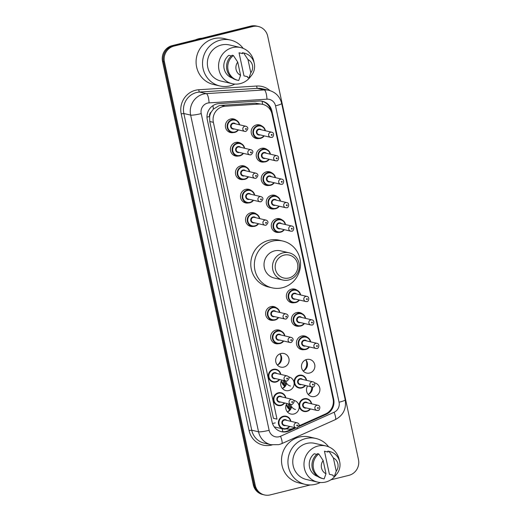 <?xml version="1.0" encoding="UTF-8"?>
<svg xmlns="http://www.w3.org/2000/svg" width="521" height="521" viewBox="0 0 521 521"><rect width="100%" height="100%" fill="white"/><g stroke="black" fill="none" stroke-linecap="round" stroke-linejoin="round"><path stroke-width="0.78" d="M264.082 161.985A6.981 6.701 -76.9 0 1 256.195 155.206A6.981 6.701 -76.9 0 1 266.98 149.527M269.11 185.443A6.981 6.701 -76.9 0 1 261.223 178.664A6.981 6.701 -76.9 0 1 272.008 172.985M274.137 208.901A6.981 6.701 -76.9 0 1 266.251 202.122A6.981 6.701 -76.9 0 1 277.035 196.443M279.165 232.353A6.981 6.701 -76.9 0 1 271.285 225.573A6.981 6.701 -76.9 0 1 282.063 219.895M294.254 302.727A6.981 6.701 -76.9 0 1 286.368 295.948A6.981 6.701 -76.9 0 1 297.146 290.269M299.282 326.179A6.981 6.701 -76.9 0 1 291.395 319.399A6.981 6.701 -76.9 0 1 302.18 313.72M304.31 349.637A6.981 6.701 -76.9 0 1 296.423 342.857A6.981 6.701 -76.9 0 1 307.208 337.178M305.775 359.79A6.981 6.701 -76.9 0 1 303.17 370.998M306.719 359.483A6.981 6.701 -76.9 0 1 314.886 366.198A6.981 6.701 -76.9 0 1 306.589 373.056A6.981 6.701 -76.9 0 1 306.719 359.483M312.463 386.999A6.981 6.701 -76.9 0 1 308.198 394.456M314.443 382.844A6.981 6.701 -76.9 0 1 314.651 396.488A6.981 6.701 -76.9 0 1 307.598 385.976M259.054 138.527A6.981 6.701 -76.9 0 1 251.168 131.748A6.981 6.701 -76.9 0 1 261.946 126.069M291.636 406.68A6.981 6.701 -76.9 0 1 287.436 411.968M293.681 400.356A6.981 6.701 -76.9 0 1 293.89 414A6.981 6.701 -76.9 0 1 286.837 403.488M286.609 383.228A6.981 6.701 -76.9 0 1 282.408 388.516M288.647 376.898A6.981 6.701 -76.9 0 1 288.855 390.542A6.981 6.701 -76.9 0 1 281.802 380.03M279.979 353.85A6.981 6.701 -76.9 0 1 277.38 365.058M280.923 353.538A6.981 6.701 -76.9 0 1 289.096 360.252A6.981 6.701 -76.9 0 1 280.799 367.116A6.981 6.701 -76.9 0 1 280.923 353.538M278.52 343.697A6.981 6.701 -76.9 0 1 270.633 336.911A6.981 6.701 -76.9 0 1 281.418 331.232M273.492 320.239A6.981 6.701 -76.9 0 1 265.606 313.46A6.981 6.701 -76.9 0 1 276.384 307.781M243.32 179.498A6.981 6.701 -76.9 0 1 235.433 172.718A6.981 6.701 -76.9 0 1 246.212 167.039M238.292 156.046A6.981 6.701 -76.9 0 1 230.406 149.266A6.981 6.701 -76.9 0 1 241.184 143.588M248.348 202.956A6.981 6.701 -76.9 0 1 240.461 196.176A6.981 6.701 -76.9 0 1 251.246 190.497M253.375 226.414A6.981 6.701 -76.9 0 1 245.489 219.634A6.981 6.701 -76.9 0 1 256.273 213.955M233.265 132.588A6.981 6.701 -76.9 0 1 225.378 125.808A6.981 6.701 -76.9 0 1 236.156 120.13M311.805 386.953A8.727 8.375 -76.9 0 1 308.354 394.39M305.879 359.92A8.727 8.375 -76.9 0 1 303.32 370.932M280.09 353.974A8.727 8.375 -76.9 0 1 277.53 364.993M284.596 386.217A8.727 8.375 -76.9 0 1 282.558 388.445M289.624 409.675A8.727 8.375 -76.9 0 1 287.585 411.903M299.171 425.781L325.599 413.928A13.09 12.563 103.1 0 0 333.082 398.897L272.014 114.053A13.09 12.563 103.1 0 0 262.682 104.356L255.297 103.171L221.23 105.346L219.08 105.685L213.363 109.13L211.239 112.002A4.363 4.188 103.1 0 0 209.579 116.522A13.09 1.615 167.9 0 1 206.98 117.127M262.682 104.356A13.09 12.563 103.1 0 0 259.171 104.07L225.111 106.245A13.09 12.563 103.1 0 0 222.929 106.584A13.09 12.563 103.1 0 0 213.363 122.337L276.99 419.131L273.401 418.298L209.774 121.504L213.363 122.337M209.579 116.522L209.624 116.743A13.09 12.563 -76.9 0 1 211.239 112.002M209.624 116.743L209.774 121.504M286.387 428.842A13.09 12.563 103.1 0 0 294.098 428.054L294.964 427.663M298.911 426.556L326.211 414.319A13.09 12.563 103.1 0 0 333.694 399.288L271.89 111.019A13.09 12.563 103.1 0 0 262.558 101.321A13.09 12.563 103.1 0 0 259.048 101.035L219.022 103.588A13.09 12.563 103.1 0 0 216.847 103.926A13.09 12.563 103.1 0 0 207.28 119.687L272.086 421.99A13.09 12.563 103.1 0 0 281.418 431.688A13.09 12.563 103.1 0 0 289.194 430.913L295.935 427.891M310.282 484.947L270.223 494.898A13.09 12.563 -76.9 0 1 264.531 494.95A13.09 12.563 -76.9 0 1 255.205 485.253L164.434 61.856A13.09 12.563 -76.9 0 1 174.007 46.095L252.685 26.545A13.09 12.563 -76.9 0 1 258.377 26.493A13.09 12.563 -76.9 0 1 267.703 36.19L358.474 459.587A13.09 12.563 -76.9 0 1 348.901 475.347L330.822 479.841M264.531 494.95L262.623 494.507A13.09 12.563 -76.9 0 1 253.297 484.81L162.526 61.413A13.09 12.563 -76.9 0 1 172.099 45.653L250.777 26.102L251.734 26.324A13.09 12.563 -76.9 0 1 257.42 26.271A13.09 12.563 -76.9 0 0 251.734 26.324L173.05 45.874L251.734 26.324L252.685 26.545M162.526 61.413L163.483 61.634A13.09 12.563 -76.9 0 1 173.05 45.874A13.09 12.563 -76.9 0 0 163.483 61.634L254.248 485.031L163.483 61.634L164.434 61.856M263.58 494.729A13.09 12.563 -76.9 0 1 254.248 485.031A13.09 12.563 -76.9 0 0 263.58 494.729M294.984 427.669L288.243 430.691A13.09 12.563 -76.9 0 1 280.943 431.564M325.794 413.843A13.09 12.563 -76.9 0 1 325.26 414.097L299.165 425.794M262.591 104.337A13.09 3.53 -93.7 0 0 262.109 101.23A13.09 12.563 -76.9 0 1 270.94 110.797L270.998 111.09M250.777 26.102A13.09 12.563 -76.9 0 1 256.469 26.05L258.377 26.493M195.544 39.824A19.635 18.847 -76.9 0 1 198.677 38.743A19.635 18.847 -76.9 0 1 201.933 38.241M234.88 84.083A23.562 22.618 -76.9 0 1 230.093 85.874A23.562 22.618 -76.9 0 1 219.855 85.958A23.562 22.618 -76.9 0 1 202.526 63.204A23.562 22.618 -76.9 0 1 220.285 40.143A23.562 22.618 -76.9 0 1 230.523 40.058A23.562 22.618 -76.9 0 1 243.183 48.368M219.855 85.958L213.415 84.467A23.562 22.618 -76.9 0 1 196.085 61.706A23.562 22.618 -76.9 0 1 213.844 38.652A23.562 22.618 -76.9 0 1 224.082 38.561L230.523 40.058M250.829 76.229A18.548 17.799 -76.9 0 1 240.259 83.607A18.548 17.799 -76.9 0 1 232.203 83.679A18.548 17.799 -76.9 0 1 218.566 65.77A18.548 17.799 -76.9 0 1 232.548 47.619A18.548 17.799 -76.9 0 1 240.598 47.554A18.548 17.799 -76.9 0 1 254.033 62.448M232.203 83.679L220.989 81.074A18.548 17.799 -76.9 0 1 207.351 63.165A18.548 17.799 -76.9 0 1 221.334 45.014A18.548 17.799 -76.9 0 1 229.39 44.943L240.598 47.554M247.579 76.724L244.004 75.89L239.048 52.797A13.09 12.563 -76.9 0 1 239.367 52.862L242.63 53.624L242.428 52.699A13.963 13.403 -76.9 0 1 243.144 52.849L244.336 53.122A13.963 13.403 -76.9 0 1 254.365 63.836A13.963 13.403 -76.9 0 1 248.973 77.922L247.781 77.649L247.579 76.724M239.048 52.797L242.63 53.624M247.983 59.563A8.727 8.375 -76.9 0 1 250.816 72.784L247.983 59.563L243.626 52.979A13.963 13.403 -76.9 0 1 244.336 53.122M250.816 72.784L248.973 77.922M242.428 52.699L243.626 52.979M231.35 55.936L228.804 55.343A13.09 12.563 -76.9 0 0 223.971 67.932A13.09 12.563 -76.9 0 0 232.359 78.059M240.572 75.33A8.727 8.375 -76.9 0 1 237.739 62.11L240.572 75.33L238.729 80.468A13.963 13.403 -76.9 0 1 238.012 80.325A13.963 13.403 -76.9 0 1 227.99 69.612A13.963 13.403 -76.9 0 1 233.375 55.526L232.184 55.246A13.963 13.403 -76.9 0 0 226.791 69.339A13.963 13.403 -76.9 0 0 236.821 80.045L238.012 80.325M237.739 62.11L233.375 55.526M288.96 277.973A11.781 11.306 -76.9 0 1 275.44 269.292A11.781 11.306 -76.9 0 1 284.056 255.114A11.781 11.306 -76.9 0 1 297.569 263.795A11.781 11.306 -76.9 0 1 288.96 277.973M288.816 279.953A13.963 13.403 -76.9 0 1 282.747 280.005A13.963 13.403 -76.9 0 1 272.476 266.518A13.963 13.403 -76.9 0 1 283.007 252.854A13.963 13.403 -76.9 0 1 289.07 252.802A13.963 13.403 -76.9 0 1 299.341 266.29A13.963 13.403 -76.9 0 1 288.816 279.953M289.07 252.802L280.598 250.835A13.963 13.403 103.1 0 0 274.534 250.888A13.963 13.403 103.1 0 0 264.01 264.551A13.963 13.403 103.1 0 0 274.28 278.038L282.747 280.005M282.434 287.722A23.999 23.035 -76.9 0 1 272.008 287.813A23.999 23.035 -76.9 0 1 254.352 264.635A23.999 23.035 -76.9 0 1 272.45 241.151A23.999 23.035 -76.9 0 1 282.87 241.06A23.999 23.035 -76.9 0 1 300.526 264.238A23.999 23.035 -76.9 0 1 282.434 287.722M272.008 287.813L268.426 286.98A23.999 23.035 -76.9 0 1 250.777 263.802A23.999 23.035 -76.9 0 1 268.869 240.318A23.999 23.035 -76.9 0 1 279.295 240.227L282.87 241.06M320.298 482.498A23.562 22.618 -76.9 0 1 315.505 484.289A23.562 22.618 -76.9 0 1 305.267 484.38A23.562 22.618 -76.9 0 1 287.937 461.626A23.562 22.618 -76.9 0 1 305.703 438.565A23.562 22.618 -76.9 0 1 315.934 438.474A23.562 22.618 -76.9 0 1 328.595 446.79M305.267 484.38L298.826 482.882A23.562 22.618 -76.9 0 1 281.496 460.128A23.562 22.618 -76.9 0 1 299.262 437.067A23.562 22.618 -76.9 0 1 309.494 436.982L315.934 438.474M336.24 474.651A18.548 17.799 -76.9 0 1 325.677 482.029A18.548 17.799 -76.9 0 1 317.621 482.101A18.548 17.799 -76.9 0 1 303.977 464.185A18.548 17.799 -76.9 0 1 317.96 446.041A18.548 17.799 -76.9 0 1 326.016 445.969A18.548 17.799 -76.9 0 1 339.445 460.87M317.621 482.101L306.407 479.489A18.548 17.799 -76.9 0 1 292.763 461.58A18.548 17.799 -76.9 0 1 306.745 443.436A18.548 17.799 -76.9 0 1 314.801 443.364L326.016 445.969M332.991 475.139L329.415 474.305L324.466 451.212A13.09 12.563 -76.9 0 1 324.778 451.284L328.041 452.039L327.846 451.121A13.963 13.403 -76.9 0 1 328.556 451.264L329.747 451.544A13.963 13.403 -76.9 0 1 339.777 462.251A13.963 13.403 -76.9 0 1 334.384 476.344L333.193 476.064L332.991 475.139M324.466 451.212L328.041 452.046M333.394 457.979A8.727 8.375 -76.9 0 1 336.227 471.199L333.394 457.979L329.038 451.394A13.963 13.403 -76.9 0 1 329.747 451.544M336.227 471.199L334.384 476.344M327.846 451.121L329.038 451.394M316.761 454.351L314.222 453.758A13.09 12.563 -76.9 0 0 309.383 466.354A13.09 12.563 -76.9 0 0 317.771 476.481M325.983 473.745A8.727 8.375 -76.9 0 1 323.15 460.525L325.983 473.745L324.14 478.89A13.963 13.403 -76.9 0 1 323.43 478.747A13.963 13.403 -76.9 0 1 313.401 468.034A13.963 13.403 -76.9 0 1 318.793 453.941L317.602 453.667A13.963 13.403 -76.9 0 0 312.209 467.754A13.963 13.403 -76.9 0 0 322.232 478.467L323.43 478.747M323.15 460.525L318.793 453.941M221.23 105.346L225.111 106.245M282.896 431.772A13.09 2.97 -114.1 0 0 282.004 428.685M213.363 109.13A13.09 3.53 -93.7 0 0 212.939 105.652M275.251 422.876A13.09 1.615 167.9 0 1 272.509 423.521M255.297 103.171L259.171 104.07M207.605 103.099A8.727 8.375 103.1 0 0 201.223 113.604L269.123 430.307A8.727 8.375 103.1 0 0 279.132 436.741A8.727 8.375 103.1 0 0 280.526 436.259L334.085 412.254A8.727 8.375 103.1 0 0 339.067 402.232L275.531 105.835A8.727 8.375 103.1 0 0 266.967 99.179L209.058 102.878A8.727 8.375 103.1 0 0 207.605 103.099M269.123 430.307A8.727 1.075 -12.1 0 1 258.54 431.792L190.647 115.089A17.454 16.75 -76.9 0 1 203.405 94.08A17.454 16.75 -76.9 0 1 206.309 93.63L199.51 92.048A17.454 16.75 103.1 0 0 196.606 92.497A17.454 16.75 103.1 0 0 183.841 113.506L251.741 430.209A17.454 16.75 103.1 0 0 264.18 443.137L270.979 444.719A17.454 16.75 -76.9 0 1 258.54 431.792L251.741 430.209L249.097 430.58L181.197 113.878L183.841 113.506L190.647 115.089A8.727 1.075 -12.1 0 0 201.223 113.604M270.979 444.719L278.852 444.654L281.711 443.664A8.727 1.98 -114.1 0 0 280.526 436.259M181.197 113.878A19.635 18.847 -76.9 0 1 195.557 90.244A19.635 18.847 -76.9 0 1 198.82 89.736L256.729 86.037A19.635 18.847 -76.9 0 1 269.969 90.602M272.066 444.934A19.635 18.847 -76.9 0 1 249.097 430.58M174.007 46.095L172.099 45.653M255.205 485.253L253.297 484.81M209.058 102.878A8.727 2.351 -93.7 0 0 206.309 93.63L264.219 89.931L257.42 88.349L199.51 92.048A2.182 0.586 86.3 0 1 198.82 89.736M266.967 99.179A8.727 2.351 -93.7 0 0 264.219 89.931A17.454 16.75 -76.9 0 1 268.895 90.315L262.096 88.733A17.454 16.75 103.1 0 0 257.42 88.349A2.182 0.586 86.3 0 1 256.729 86.037M281.711 443.664L335.27 419.659A8.727 1.98 -114.1 0 0 334.085 412.254M339.067 402.232A8.727 1.075 -12.1 0 0 345.215 399.848L281.679 103.451C279.927 96.574 275.668 92.197 268.895 90.315M275.531 105.835A8.727 1.075 -12.1 0 0 281.679 103.451M270.94 110.797L271.89 111.019M333.134 399.158L333.694 399.288M325.26 414.097L326.211 414.319M288.243 430.691L289.194 430.913M238.423 129.905A6.545 6.285 -76.9 0 1 227.11 126.108A6.545 6.285 -76.9 0 1 239.608 124.806M239.276 124.734A6.109 5.861 103.1 0 0 232.255 120.156A6.109 5.861 103.1 0 0 227.788 127.508A6.109 5.861 103.1 0 0 238.09 129.833M234.404 128.974A3.054 2.931 -76.9 0 1 230.653 126.792A3.054 2.931 -76.9 0 1 235.59 123.874M245.925 126.277L234.235 123.562A2.618 2.514 103.1 0 0 231.122 126.134A2.618 2.514 103.1 0 0 233.05 128.661L244.74 131.377A2.618 2.514 -76.9 0 1 244.785 126.284A2.618 2.514 -76.9 0 1 245.925 126.277C248.484 127.313 248.491 129.013 245.951 131.37L244.74 131.377A2.618 2.514 -76.9 0 0 245.879 131.37M246.023 129.39A0.436 0.417 103.1 0 0 246.342 128.863A0.436 0.417 103.1 0 0 245.84 128.544A0.436 0.417 103.1 0 0 245.521 129.065A0.436 0.417 103.1 0 0 246.023 129.39M243.45 153.363A6.545 6.285 -76.9 0 1 232.138 149.566A6.545 6.285 -76.9 0 1 244.636 148.264L243.548 145.6L239.914 143.138L236.332 142.305M244.303 148.185A6.109 5.861 103.1 0 0 237.283 143.614A6.109 5.861 103.1 0 0 232.815 150.966A6.109 5.861 103.1 0 0 243.118 153.285M239.432 152.432A3.054 2.931 -76.9 0 1 235.681 150.25A3.054 2.931 -76.9 0 1 240.617 147.332M250.953 149.735L239.263 147.013A2.618 2.514 103.1 0 0 236.15 149.586A2.618 2.514 103.1 0 0 238.077 152.119L249.767 154.835A2.618 2.514 -76.9 0 1 249.82 149.742A2.618 2.514 -76.9 0 1 250.953 149.735C253.512 150.771 253.519 152.471 250.979 154.822L249.767 154.835A2.618 2.514 -76.9 0 0 250.907 154.822M251.05 152.842A0.436 0.417 103.1 0 0 251.369 152.321A0.436 0.417 103.1 0 0 250.868 151.995A0.436 0.417 103.1 0 0 250.549 152.523A0.436 0.417 103.1 0 0 251.05 152.842M238.397 178.508L241.978 179.341L244.837 179.315L248.491 176.827A6.545 6.285 -76.9 0 1 237.166 173.024A6.545 6.285 -76.9 0 1 249.663 171.722M249.331 171.643A6.109 5.861 103.1 0 0 242.311 167.065A6.109 5.861 103.1 0 0 237.843 174.418A6.109 5.861 103.1 0 0 248.146 176.743M244.46 175.89A3.054 2.931 -76.9 0 1 240.715 173.708A3.054 2.931 -76.9 0 1 245.645 170.784M255.98 173.187L244.29 170.471A2.618 2.514 103.1 0 0 241.184 173.044A2.618 2.514 103.1 0 0 243.105 175.57L254.795 178.293A2.618 2.514 -76.9 0 1 254.847 173.2A2.618 2.514 -76.9 0 1 255.98 173.187C258.54 174.229 258.546 175.922 256.006 178.28L254.795 178.293A2.618 2.514 -76.9 0 0 255.935 178.28M256.078 176.3A0.436 0.417 103.1 0 0 256.397 175.779A0.436 0.417 103.1 0 0 255.896 175.453A0.436 0.417 103.1 0 0 255.577 175.981A0.436 0.417 103.1 0 0 256.078 176.3M253.506 200.279A6.545 6.285 -76.9 0 1 242.193 196.476A6.545 6.285 -76.9 0 1 254.691 195.18L253.61 192.51L249.969 190.048L246.387 189.214M254.359 195.101A6.109 5.861 103.1 0 0 247.338 190.523A6.109 5.861 103.1 0 0 242.871 197.876A6.109 5.861 103.1 0 0 253.173 200.201M249.487 199.341A3.054 2.931 -76.9 0 1 245.743 197.166A3.054 2.931 -76.9 0 1 250.673 194.242M261.014 196.645L249.318 193.929A2.618 2.514 103.1 0 0 246.212 196.502A2.618 2.514 103.1 0 0 248.133 199.029L259.829 201.744A2.618 2.514 -76.9 0 1 259.875 196.658A2.618 2.514 -76.9 0 1 261.014 196.645C263.567 197.68 263.574 199.38 261.034 201.738L259.829 201.744A2.618 2.514 -76.9 0 0 260.962 201.738M261.106 199.758A0.436 0.417 103.1 0 0 261.425 199.23A0.436 0.417 103.1 0 0 260.923 198.911A0.436 0.417 103.1 0 0 260.604 199.439A0.436 0.417 103.1 0 0 261.106 199.758M248.452 225.424L252.034 226.257L254.893 226.231L258.553 223.737A6.545 6.285 -76.9 0 1 247.221 219.934A6.545 6.285 -76.9 0 1 259.719 218.631M259.393 218.56A6.109 5.861 103.1 0 0 252.366 213.981A6.109 5.861 103.1 0 0 247.898 221.334A6.109 5.861 103.1 0 0 258.208 223.659M254.515 222.799A3.054 2.931 -76.9 0 1 250.77 220.617A3.054 2.931 -76.9 0 1 255.7 217.7M266.042 220.103L254.352 217.387A2.618 2.514 103.1 0 0 251.239 219.96A2.618 2.514 103.1 0 0 253.167 222.487L264.857 225.202A2.618 2.514 -76.9 0 1 264.902 220.109A2.618 2.514 -76.9 0 1 266.042 220.103C268.595 221.138 268.608 222.838 266.062 225.196L264.857 225.202A2.618 2.514 -76.9 0 0 265.99 225.189M266.133 223.216A0.436 0.417 103.1 0 0 266.452 222.688A0.436 0.417 103.1 0 0 265.951 222.369A0.436 0.417 103.1 0 0 265.632 222.89A0.436 0.417 103.1 0 0 266.133 223.216M278.65 317.556A6.545 6.285 -76.9 0 1 267.338 313.759A6.545 6.285 -76.9 0 1 279.836 312.457L278.748 309.793L275.114 307.331L271.532 306.498M279.503 312.379A6.109 5.861 103.1 0 0 272.483 307.807A6.109 5.861 103.1 0 0 268.015 315.159A6.109 5.861 103.1 0 0 278.318 317.484M274.632 316.625A3.054 2.931 -76.9 0 1 270.881 314.443A3.054 2.931 -76.9 0 1 275.817 311.525M286.153 313.929L274.463 311.213A2.618 2.514 103.1 0 0 271.35 313.785A2.618 2.514 103.1 0 0 273.278 316.312L284.967 319.028A2.618 2.514 -76.9 0 1 285.02 313.935A2.618 2.514 -76.9 0 1 286.153 313.929C288.712 314.964 288.719 316.664 286.179 319.015L284.967 319.028A2.618 2.514 -76.9 0 0 286.107 319.015M286.25 317.042A0.436 0.417 103.1 0 0 286.57 316.514A0.436 0.417 103.1 0 0 286.068 316.195A0.436 0.417 103.1 0 0 285.749 316.716A0.436 0.417 103.1 0 0 286.25 317.042M273.597 342.701L277.179 343.534L280.038 343.515L283.691 341.021A6.545 6.285 -76.9 0 1 272.366 337.217A6.545 6.285 -76.9 0 1 284.863 335.915M284.531 335.837A6.109 5.861 103.1 0 0 277.511 331.258A6.109 5.861 103.1 0 0 273.043 338.617A6.109 5.861 103.1 0 0 283.346 340.936M279.66 340.083A3.054 2.931 -76.9 0 1 275.915 337.901A3.054 2.931 -76.9 0 1 280.845 334.983M291.18 337.387L279.49 334.664A2.618 2.514 103.1 0 0 276.384 337.237A2.618 2.514 103.1 0 0 278.305 339.77L289.995 342.486A2.618 2.514 -76.9 0 1 290.047 337.393A2.618 2.514 -76.9 0 1 291.18 337.387C293.74 338.422 293.746 340.115 291.206 342.473L289.995 342.486A2.618 2.514 -76.9 0 0 291.135 342.473M291.278 340.493A0.436 0.417 103.1 0 0 291.597 339.972A0.436 0.417 103.1 0 0 291.096 339.646A0.436 0.417 103.1 0 0 290.777 340.174A0.436 0.417 103.1 0 0 291.278 340.493M273.134 382.049L275.993 382.023L279.647 379.529A6.545 6.285 -76.9 0 1 268.322 375.726A6.545 6.285 -76.9 0 1 280.819 374.423L279.731 371.76L276.097 369.298M280.487 374.352A6.109 5.861 103.1 0 0 273.466 369.773A6.109 5.861 103.1 0 0 268.999 377.126A6.109 5.861 103.1 0 0 279.302 379.451M275.616 378.591A3.054 2.931 -76.9 0 1 271.864 376.409A3.054 2.931 -76.9 0 1 276.801 373.492M287.136 375.895L275.446 373.179A2.618 2.514 103.1 0 0 272.333 375.752A2.618 2.514 103.1 0 0 274.261 378.279L285.951 380.994A2.618 2.514 -76.9 0 1 286.003 375.901A2.618 2.514 -76.9 0 1 287.136 375.895C289.696 376.93 289.702 378.63 287.162 380.988L285.951 380.994A2.618 2.514 -76.9 0 0 287.091 380.988M287.234 379.008A0.436 0.417 103.1 0 0 287.553 378.48A0.436 0.417 103.1 0 0 287.051 378.161A0.436 0.417 103.1 0 0 286.732 378.682A0.436 0.417 103.1 0 0 287.234 379.008M278.162 405.501L281.021 405.481L284.674 402.987A6.545 6.285 -76.9 0 1 273.349 399.184A6.545 6.285 -76.9 0 1 285.847 397.881M285.515 397.803A6.109 5.861 103.1 0 0 278.494 393.231A6.109 5.861 103.1 0 0 274.026 400.584A6.109 5.861 103.1 0 0 284.329 402.902M280.643 402.049A3.054 2.931 -76.9 0 1 276.892 399.868A3.054 2.931 -76.9 0 1 281.828 396.95M292.164 399.353L280.474 396.631A2.618 2.514 103.1 0 0 277.367 399.203A2.618 2.514 103.1 0 0 279.289 401.737L290.978 404.452A2.618 2.514 -76.9 0 1 291.031 399.36A2.618 2.514 -76.9 0 1 292.164 399.353C294.723 400.388 294.73 402.088 292.19 404.439L290.978 404.452A2.618 2.514 -76.9 0 0 292.118 404.439M292.261 402.459A0.436 0.417 103.1 0 0 292.581 401.938A0.436 0.417 103.1 0 0 292.079 401.613A0.436 0.417 103.1 0 0 291.76 402.14A0.436 0.417 103.1 0 0 292.261 402.459M289.689 426.438A6.545 6.285 -76.9 0 1 278.377 422.642A6.545 6.285 -76.9 0 1 290.874 421.339L289.793 418.669L286.153 416.207M290.542 421.261A6.109 5.861 103.1 0 0 283.522 416.683A6.109 5.861 103.1 0 0 279.054 424.035A6.109 5.861 103.1 0 0 289.357 426.36M285.671 425.507A3.054 2.931 -76.9 0 1 281.926 423.326A3.054 2.931 -76.9 0 1 286.856 420.401M297.191 422.805L285.501 420.089A2.618 2.514 103.1 0 0 282.395 422.661A2.618 2.514 103.1 0 0 284.316 425.188L296.006 427.904A2.618 2.514 -76.9 0 1 296.058 422.818A2.618 2.514 -76.9 0 1 297.191 422.805C299.751 423.847 299.757 425.54 297.217 427.897L296.006 427.904A2.618 2.514 -76.9 0 0 297.146 427.897M297.289 425.918A0.436 0.417 103.1 0 0 297.608 425.397A0.436 0.417 103.1 0 0 297.107 425.071A0.436 0.417 103.1 0 0 296.788 425.598A0.436 0.417 103.1 0 0 297.289 425.918M254.131 137.537L257.713 138.371L260.572 138.352A6.545 6.285 -76.9 0 1 252.9 132.054A6.545 6.285 -76.9 0 1 265.397 130.751M265.065 130.673A6.109 5.861 103.1 0 0 258.045 126.095A6.109 5.861 103.1 0 0 253.577 133.454A6.109 5.861 103.1 0 0 263.88 135.773M260.194 134.919A3.054 2.931 -76.9 0 1 256.443 132.738A3.054 2.931 -76.9 0 1 261.379 129.814M260.025 129.501A2.618 2.514 103.1 0 0 256.918 132.073A2.618 2.514 103.1 0 0 258.839 134.6L270.529 137.323A2.618 2.514 -76.9 0 1 270.581 132.23A2.618 2.514 -76.9 0 1 271.715 132.217L260.025 129.501M271.669 137.31A2.618 2.514 -76.9 0 1 270.529 137.323L271.741 137.31C273.134 138.085 275.055 132.673 271.715 132.217M271.63 134.483A0.436 0.417 103.1 0 0 271.311 135.011A0.436 0.417 103.1 0 0 271.812 135.33A0.436 0.417 103.1 0 0 272.131 134.809A0.436 0.417 103.1 0 0 271.63 134.483M260.572 138.352L264.225 135.857A6.545 6.285 -76.9 0 1 260.585 138.339M269.24 159.309A6.545 6.285 -76.9 0 1 257.928 155.505A6.545 6.285 -76.9 0 1 270.425 154.209L269.357 151.565L265.703 149.078L262.122 148.244M270.093 154.131A6.109 5.861 103.1 0 0 263.072 149.553A6.109 5.861 103.1 0 0 258.605 156.906A6.109 5.861 103.1 0 0 268.908 159.231M265.222 158.371A3.054 2.931 -76.9 0 1 261.477 156.196A3.054 2.931 -76.9 0 1 266.407 153.272M265.052 152.959A2.618 2.514 103.1 0 0 261.946 155.532A2.618 2.514 103.1 0 0 263.867 158.058L275.563 160.774A2.618 2.514 -76.9 0 1 275.609 155.688A2.618 2.514 -76.9 0 1 276.749 155.675L265.052 152.959M276.697 160.768A2.618 2.514 -76.9 0 1 275.563 160.774L276.768 160.768C278.162 161.543 280.083 156.131 276.749 155.675M276.658 157.941A0.436 0.417 103.1 0 0 276.338 158.469A0.436 0.417 103.1 0 0 276.84 158.788A0.436 0.417 103.1 0 0 277.159 158.26A0.436 0.417 103.1 0 0 276.658 157.941M264.186 184.454L267.768 185.287L270.627 185.261L274.28 182.767A6.545 6.285 -76.9 0 1 262.955 178.964A6.545 6.285 -76.9 0 1 275.453 177.661M275.127 177.589A6.109 5.861 103.1 0 0 268.1 173.011A6.109 5.861 103.1 0 0 263.633 180.364A6.109 5.861 103.1 0 0 273.942 182.689M270.249 181.829A3.054 2.931 -76.9 0 1 266.505 179.654A3.054 2.931 -76.9 0 1 271.434 176.73M270.086 176.417A2.618 2.514 103.1 0 0 266.973 178.99A2.618 2.514 103.1 0 0 268.901 181.516L280.591 184.232A2.618 2.514 -76.9 0 1 280.637 179.139A2.618 2.514 -76.9 0 1 281.776 179.133L270.086 176.417M281.724 184.226A2.618 2.514 -76.9 0 1 280.591 184.232L281.796 184.226C283.19 185.001 285.111 179.589 281.776 179.133M281.685 181.399A0.436 0.417 103.1 0 0 281.366 181.92A0.436 0.417 103.1 0 0 281.868 182.246A0.436 0.417 103.1 0 0 282.187 181.718A0.436 0.417 103.1 0 0 281.685 181.399M279.295 206.218A6.545 6.285 -76.9 0 1 267.983 202.422A6.545 6.285 -76.9 0 1 280.48 201.119M280.155 201.041A6.109 5.861 103.1 0 0 273.128 196.469A6.109 5.861 103.1 0 0 268.66 203.822A6.109 5.861 103.1 0 0 278.969 206.147M275.277 205.287A3.054 2.931 -76.9 0 1 271.532 203.105A3.054 2.931 -76.9 0 1 276.462 200.188M275.114 199.869A2.618 2.514 103.1 0 0 272.001 202.441A2.618 2.514 103.1 0 0 273.929 204.974L285.619 207.69A2.618 2.514 -76.9 0 1 285.664 202.597A2.618 2.514 -76.9 0 1 286.804 202.591L275.114 199.869M286.752 207.677A2.618 2.514 -76.9 0 1 285.619 207.69L286.83 207.677C288.217 208.459 290.138 203.04 286.804 202.591M286.713 204.851A0.436 0.417 103.1 0 0 286.394 205.378A0.436 0.417 103.1 0 0 286.895 205.704A0.436 0.417 103.1 0 0 287.214 205.176A0.436 0.417 103.1 0 0 286.713 204.851M284.323 229.676A6.545 6.285 -76.9 0 1 273.011 225.88A6.545 6.285 -76.9 0 1 285.508 224.577M285.182 224.499A6.109 5.861 103.1 0 0 278.155 219.921A6.109 5.861 103.1 0 0 273.694 227.273A6.109 5.861 103.1 0 0 283.997 229.598M280.305 228.745A3.054 2.931 -76.9 0 1 276.56 226.563A3.054 2.931 -76.9 0 1 281.49 223.639M280.142 223.327A2.618 2.514 103.1 0 0 277.029 225.899A2.618 2.514 103.1 0 0 278.956 228.426L290.646 231.148A2.618 2.514 -76.9 0 1 290.692 226.055A2.618 2.514 -76.9 0 1 291.832 226.042L280.142 223.327M291.786 231.135A2.618 2.514 -76.9 0 1 290.646 231.148L291.858 231.135C293.245 231.91 295.166 226.498 291.832 226.042M291.747 228.309A0.436 0.417 103.1 0 0 291.428 228.836A0.436 0.417 103.1 0 0 291.923 229.155A0.436 0.417 103.1 0 0 292.242 228.634A0.436 0.417 103.1 0 0 291.747 228.309M289.331 301.737L292.913 302.564L295.772 302.545A6.545 6.285 -76.9 0 1 288.1 296.247A6.545 6.285 -76.9 0 1 300.597 294.945M300.265 294.866A6.109 5.861 103.1 0 0 293.245 290.295A6.109 5.861 103.1 0 0 288.777 297.647A6.109 5.861 103.1 0 0 299.08 299.966M295.394 299.113A3.054 2.931 -76.9 0 1 291.643 296.931A3.054 2.931 -76.9 0 1 296.579 294.013M295.225 293.694A2.618 2.514 103.1 0 0 292.118 296.267A2.618 2.514 103.1 0 0 294.039 298.8L305.729 301.516A2.618 2.514 -76.9 0 1 305.781 296.423A2.618 2.514 -76.9 0 1 306.915 296.416L295.225 293.694M306.869 301.503A2.618 2.514 -76.9 0 1 305.729 301.516L306.941 301.503C308.334 302.284 310.255 296.866 306.915 296.416M306.83 298.676A0.436 0.417 103.1 0 0 306.511 299.204A0.436 0.417 103.1 0 0 307.012 299.523A0.436 0.417 103.1 0 0 307.331 299.002A0.436 0.417 103.1 0 0 306.83 298.676M299.412 300.044A6.545 6.285 -76.9 0 1 295.785 302.538M300.786 325.996A6.545 6.285 -76.9 0 1 293.128 319.705A6.545 6.285 -76.9 0 1 305.625 318.403L304.564 315.759L300.904 313.271L297.322 312.437M305.293 318.324A6.109 5.861 103.1 0 0 298.272 313.746A6.109 5.861 103.1 0 0 293.805 321.099A6.109 5.861 103.1 0 0 304.108 323.424M300.422 322.571A3.054 2.931 -76.9 0 1 296.677 320.389A3.054 2.931 -76.9 0 1 301.607 317.465M300.252 317.152A2.618 2.514 103.1 0 0 297.146 319.725A2.618 2.514 103.1 0 0 299.067 322.252L310.763 324.974A2.618 2.514 -76.9 0 1 310.809 319.881A2.618 2.514 -76.9 0 1 311.949 319.868L300.252 317.152M311.897 324.961A2.618 2.514 -76.9 0 1 310.763 324.974L311.968 324.961C313.362 325.736 315.283 320.324 311.949 319.868M311.858 322.134A0.436 0.417 103.1 0 0 311.538 322.662A0.436 0.417 103.1 0 0 312.04 322.981A0.436 0.417 103.1 0 0 312.359 322.46A0.436 0.417 103.1 0 0 311.858 322.134M304.44 323.502A6.545 6.285 -76.9 0 1 300.812 325.99L304.453 323.508M299.386 348.647L302.968 349.48L305.827 349.454L309.487 346.96A6.545 6.285 -76.9 0 1 298.155 343.157A6.545 6.285 -76.9 0 1 310.653 341.861M310.327 341.783A6.109 5.861 103.1 0 0 303.3 337.204A6.109 5.861 103.1 0 0 298.833 344.557A6.109 5.861 103.1 0 0 309.142 346.882M305.449 346.022A3.054 2.931 -76.9 0 1 301.705 343.847A3.054 2.931 -76.9 0 1 306.635 340.923M305.286 340.61A2.618 2.514 103.1 0 0 302.173 343.183A2.618 2.514 103.1 0 0 304.101 345.71L315.791 348.425A2.618 2.514 -76.9 0 1 315.837 343.339A2.618 2.514 -76.9 0 1 316.976 343.326L305.286 340.61M316.924 348.419A2.618 2.514 -76.9 0 1 315.791 348.425L316.996 348.419C318.39 349.194 320.311 343.782 316.976 343.326M316.885 345.592A0.436 0.417 103.1 0 0 316.566 346.12A0.436 0.417 103.1 0 0 317.068 346.439A0.436 0.417 103.1 0 0 317.387 345.911A0.436 0.417 103.1 0 0 316.885 345.592M301.77 387.969A6.545 6.285 -76.9 0 1 294.111 381.672A6.545 6.285 -76.9 0 1 306.608 380.369L305.54 377.725L301.887 375.237M306.276 380.291A6.109 5.861 103.1 0 0 299.256 375.713A6.109 5.861 103.1 0 0 294.788 383.072A6.109 5.861 103.1 0 0 305.091 385.39M301.405 384.537A3.054 2.931 -76.9 0 1 297.66 382.355A3.054 2.931 -76.9 0 1 302.59 379.431M301.236 379.119A2.618 2.514 103.1 0 0 298.129 381.691A2.618 2.514 103.1 0 0 300.05 384.218L311.74 386.94A2.618 2.514 -76.9 0 1 311.792 381.847A2.618 2.514 -76.9 0 1 312.926 381.834L301.236 379.119M312.88 386.927A2.618 2.514 -76.9 0 1 311.74 386.94L312.952 386.927C314.345 387.702 316.267 382.29 312.926 381.834M312.841 384.101A0.436 0.417 103.1 0 0 312.522 384.628A0.436 0.417 103.1 0 0 313.023 384.947A0.436 0.417 103.1 0 0 313.342 384.426A0.436 0.417 103.1 0 0 312.841 384.101M281.32 380.942A8.727 8.375 103.1 0 0 285.065 386.536L281.294 380.988M285.573 385.853A8.727 8.375 -76.9 0 1 283.085 380.33M284.186 380.584A7.854 7.541 103.1 0 0 286.075 384.928M285.742 380.949A6.545 6.285 103.1 0 0 290.457 386.022M286.257 384.485A7.418 7.118 -76.9 0 1 284.622 380.688M298.924 387.989L301.783 387.969L305.436 385.475A6.545 6.285 -76.9 0 1 301.796 387.956M303.951 411.447L306.81 411.421A6.545 6.285 -76.9 0 1 299.139 405.123A6.545 6.285 -76.9 0 1 311.636 403.827M311.311 403.749A6.109 5.861 103.1 0 0 304.284 399.171A6.109 5.861 103.1 0 0 299.816 406.523A6.109 5.861 103.1 0 0 310.125 408.848M306.433 407.989A3.054 2.931 -76.9 0 1 302.688 405.813A3.054 2.931 -76.9 0 1 307.618 402.889M306.263 402.577A2.618 2.514 103.1 0 0 303.157 405.149A2.618 2.514 103.1 0 0 305.078 407.676L316.775 410.392A2.618 2.514 -76.9 0 1 316.82 405.305A2.618 2.514 -76.9 0 1 317.96 405.292L306.263 402.577M317.908 410.385A2.618 2.514 -76.9 0 1 316.775 410.392L317.979 410.385C319.373 411.16 321.294 405.748 317.96 405.292M317.869 407.559A0.436 0.417 103.1 0 0 317.55 408.086A0.436 0.417 103.1 0 0 318.051 408.405A0.436 0.417 103.1 0 0 318.37 407.878A0.436 0.417 103.1 0 0 317.869 407.559M286.348 404.4A8.727 8.375 103.1 0 0 290.099 409.994L286.329 404.446M290.601 409.311A8.727 8.375 -76.9 0 1 288.113 403.788M289.214 404.042A7.854 7.541 103.1 0 0 291.102 408.386M290.777 404.4A6.545 6.285 103.1 0 0 295.485 409.48M291.291 407.943A7.418 7.118 -76.9 0 1 289.65 404.14M306.81 411.421L310.464 408.926A6.545 6.285 -76.9 0 1 306.823 411.414M335.27 419.659C343.202 415.413 346.517 408.803 345.215 399.848M231.304 118.847L234.886 119.68L238.52 122.142L239.621 124.812M238.436 129.911L234.782 132.406L231.923 132.432L228.341 131.598M243.463 153.369L239.81 155.864L236.951 155.883L233.369 155.056M241.36 165.756L244.942 166.59L248.576 169.051L249.676 171.722M253.519 200.279L249.865 202.773L247.006 202.799L243.424 201.966M251.415 212.672L254.997 213.506L258.637 215.968L259.738 218.638M278.663 317.563L275.01 320.057L272.151 320.083L268.569 319.249M276.56 329.956L280.142 330.783L283.776 333.245L284.876 335.921M281.125 392.756L284.759 395.218L285.86 397.888M289.702 426.438L286.049 428.933L283.19 428.959L274.723 426.992M265.41 130.751L264.329 128.107L260.676 125.62L257.094 124.786M259.158 160.996L262.74 161.829L265.599 161.803L269.253 159.309M275.472 177.668L274.391 175.023L270.731 172.536L267.149 171.702M269.214 207.912L272.802 208.739L275.655 208.719L279.315 206.225M280.5 201.126L279.419 198.481L275.765 195.994L272.177 195.16M274.241 231.363L277.83 232.197L280.682 232.171L284.342 229.683M285.528 224.577L284.446 221.933L280.793 219.445L277.205 218.612M300.61 294.951L299.529 292.307L295.876 289.819L292.294 288.986M295.772 302.545L299.425 300.05M294.358 325.189L297.94 326.022L300.799 325.996M310.672 341.861L309.591 339.217L305.931 336.729L302.349 335.895M311.649 403.827L310.575 401.183L306.915 398.695"/></g></svg>
